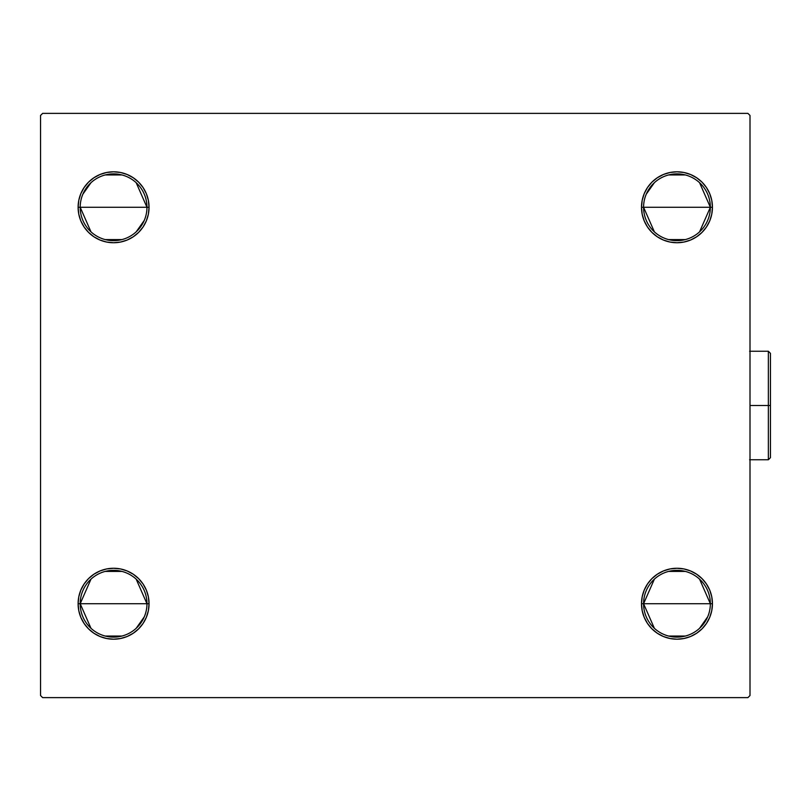 <?xml version="1.0" encoding="UTF-8"?>
<svg xmlns="http://www.w3.org/2000/svg" width="811" height="811" viewBox="0 0 811 811"><rect width="100%" height="100%" fill="white"/><g stroke="black" fill="none" stroke-linecap="round" stroke-linejoin="round"><path stroke-width="1.22" d="M654.376 628.302L643.579 603.729A33.383 33.383 0 0 0 676.972 637.111A33.383 33.383 0 0 0 710.355 603.729L712.443 603.729A35.471 35.471 0 0 1 676.972 639.2A35.471 35.471 0 0 1 641.501 603.729L710.355 603.729A33.383 33.383 0 0 1 676.972 637.111A33.383 33.383 0 0 1 643.579 603.729L654.376 579.155M707.679 616.816L699.569 628.302M685.396 636.037L668.538 636.037M654.376 231.845L643.579 207.271A33.383 33.383 0 0 0 676.972 240.654A33.383 33.383 0 0 0 710.355 207.271L712.443 207.271A35.471 35.471 0 0 1 676.972 242.742A35.471 35.471 0 0 1 641.501 207.271L710.355 207.271A33.383 33.383 0 0 1 676.972 240.654A33.383 33.383 0 0 1 643.579 207.271A33.383 33.383 0 0 1 676.972 173.889A33.383 33.383 0 0 1 710.355 207.271L699.569 231.845M685.396 239.58L668.538 239.58M90.984 231.845L80.198 207.271A33.383 33.383 0 0 0 113.581 240.654A33.383 33.383 0 0 0 146.963 207.271L149.052 207.271A35.471 35.471 0 0 1 113.581 242.742A35.471 35.471 0 0 1 78.109 207.271L146.963 207.271A33.383 33.383 0 0 1 113.581 240.654A33.383 33.383 0 0 1 80.198 207.271A33.383 33.383 0 0 1 113.581 173.889A33.383 33.383 0 0 1 146.963 207.271L78.109 207.271L78.789 200.347L80.806 193.697L84.091 187.564L88.5 182.191L93.873 177.781L100.006 174.497L106.657 172.479L113.581 171.8L120.504 172.479L127.155 174.497L133.288 177.781L138.661 182.191L143.081 187.564L146.355 193.697L148.372 200.347L149.052 207.271L148.372 214.195L146.355 220.845L143.081 226.979L138.661 232.351L133.288 236.761L127.155 240.046L120.504 242.063L113.581 242.742L106.657 242.063L100.006 240.046L93.873 236.761L88.5 232.351L84.091 226.979L80.806 220.845L78.789 214.195L78.109 207.271L78.789 200.347M144.297 220.359L136.177 231.845M122.015 239.58L105.146 239.58M90.984 628.302L80.198 603.729A33.383 33.383 0 0 0 113.581 637.111A33.383 33.383 0 0 0 146.963 603.729L149.052 603.729A35.471 35.471 0 0 1 113.581 639.2A35.471 35.471 0 0 1 78.109 603.729L146.963 603.729A33.383 33.383 0 0 1 113.581 637.111A33.383 33.383 0 0 1 80.198 603.729L90.984 579.155M144.297 616.816L136.177 628.302M122.015 636.037L105.146 636.037M747.914 113.378L42.638 113.378L40.55 115.456L40.55 695.544L42.638 697.622L747.914 697.622L750.003 695.544L750.003 115.456L747.914 113.378L42.638 113.378L40.55 115.456L40.55 695.544L42.638 697.622L747.914 697.622L750.003 695.544L750.003 115.456L747.914 113.378M699.569 579.155L710.355 603.729L641.501 603.729L642.18 596.805L644.198 590.155L647.472 584.021L651.882 578.648L657.265 574.239L663.398 570.954L670.048 568.937L676.972 568.258L683.886 568.937L690.546 570.954L696.679 574.239L702.052 578.648L706.462 584.021L709.747 590.155L711.764 596.805L712.443 603.729L711.764 610.653L709.747 617.303L706.462 623.436L702.052 628.809L696.679 633.219L690.546 636.503L683.886 638.521L676.972 639.2L670.048 638.521L663.398 636.503L657.265 633.219L651.882 628.809L647.472 623.436L644.198 617.303L642.18 610.653L641.501 603.729A35.471 35.471 0 0 1 676.972 568.258A35.471 35.471 0 0 1 712.443 603.729L711.764 610.653M641.501 207.271L642.18 200.347L644.198 193.697L647.472 187.564L651.882 182.191L657.265 177.781L663.398 174.497L670.048 172.479L676.972 171.8L683.886 172.479L690.546 174.497L696.679 177.781L702.052 182.191L706.462 187.564L709.747 193.697L711.764 200.347L712.443 207.271L711.764 214.195L709.747 220.845L706.462 226.979L702.052 232.351L696.679 236.761L690.546 240.046L683.886 242.063L676.972 242.742L670.048 242.063L663.398 240.046L657.265 236.761L651.882 232.351L647.472 226.979L644.198 220.845L642.18 214.195L641.501 207.271A35.471 35.471 0 0 1 676.972 171.8A35.471 35.471 0 0 1 712.443 207.271L641.501 207.271M78.109 603.729L78.789 596.805L80.806 590.155L84.091 584.021L88.5 578.648L93.873 574.239L100.006 570.954L106.657 568.937L113.581 568.258L120.504 568.937L127.155 570.954L133.288 574.239L138.661 578.648L143.081 584.021L146.355 590.155L148.372 596.805L149.052 603.729L148.372 610.653L146.355 617.303L143.081 623.436L138.661 628.809L133.288 633.219L127.155 636.503L120.504 638.521L113.581 639.2L106.657 638.521L100.006 636.503L93.873 633.219L88.5 628.809L84.091 623.436L80.806 617.303L78.789 610.653L78.109 603.729A35.471 35.471 0 0 1 113.581 568.258A35.471 35.471 0 0 1 149.052 603.729L80.198 603.729A33.383 33.383 0 0 1 113.581 570.346A33.383 33.383 0 0 1 146.963 603.729A33.383 33.383 0 0 0 113.581 570.346A33.383 33.383 0 0 0 80.198 603.729L78.109 603.729L78.789 610.653M143.081 226.979L138.661 232.351M120.504 242.063L113.581 242.742L106.657 242.063L100.006 240.046M93.873 236.761L88.5 232.351M84.091 187.564L88.5 182.191L93.873 177.781M100.006 174.497L106.657 172.479M133.288 177.781L138.661 182.191M683.886 242.063L676.972 242.742L670.048 242.063L663.398 240.046M651.882 232.351L647.472 226.979M644.198 193.697L647.472 187.564L651.882 182.191L657.265 177.781M663.398 174.497L670.048 172.479M711.764 200.347L712.443 207.271M706.462 623.436L702.052 628.809L696.679 633.219M690.546 636.503L683.886 638.521M657.265 633.219L651.882 628.809M647.472 584.021L651.882 578.648M670.048 568.937L676.972 568.258L683.886 568.937L690.546 570.954M696.679 574.239L702.052 578.648M146.355 617.303L143.081 623.436L138.661 628.809L133.288 633.219M127.155 636.503L120.504 638.521M106.657 568.937L113.581 568.258L120.504 568.937L127.155 570.954M138.661 578.648L143.081 584.021M105.146 571.42L122.015 571.42M136.177 579.155L146.963 603.729M82.874 194.184L90.984 182.698M105.146 174.963L122.015 174.963M136.177 182.698L146.963 207.271A33.383 33.383 0 0 0 113.581 173.889A33.383 33.383 0 0 0 80.198 207.271M78.109 207.271A35.471 35.471 0 0 1 113.581 171.8A35.471 35.471 0 0 1 149.052 207.271L146.963 207.271M646.255 194.184L654.376 182.698M668.538 174.963L685.396 174.963M699.569 182.698L710.355 207.271A33.383 33.383 0 0 0 676.972 173.889A33.383 33.383 0 0 0 643.579 207.271M668.538 571.42L685.396 571.42M643.579 603.729A33.383 33.383 0 0 1 676.972 570.346A33.383 33.383 0 0 1 710.355 603.729A33.383 33.383 0 0 0 676.972 570.346A33.383 33.383 0 0 0 643.579 603.729M712.443 603.729L710.355 603.729M768.362 405.5L768.362 459.756L768.362 405.5L750.003 405.5L768.362 405.5L768.362 351.244L768.362 405.5L770.45 405.5L768.362 405.5M770.45 457.668L770.45 405.5L770.45 457.668L768.362 459.756L749.587 459.756M770.45 353.332L770.45 405.5L770.45 353.332L768.362 351.244L770.45 353.332M749.587 351.244L768.362 351.244"/></g></svg>
